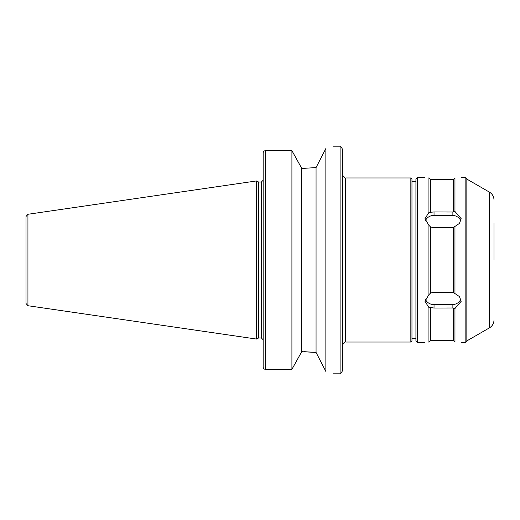 <?xml version="1.0" encoding="UTF-8"?>
<svg xmlns="http://www.w3.org/2000/svg" width="520" height="520" viewBox="0 0 520 520"><rect width="100%" height="100%" fill="white"/><g stroke="black" fill="none" stroke-linecap="round" stroke-linejoin="round"><path stroke-width="0.78" d="M325.858 148.531C335.745 146.347 335.745 146.347 325.858 148.531L316.056 167.564L304.245 168.324L316.056 167.564L316.056 352.437L325.858 371.469C335.745 373.653 335.745 373.653 325.858 371.469L325.858 148.531M304.245 168.324L301.711 168.324L291.909 150.651L265.434 150.651C264.043 150.806 263.289 151.587 263.166 152.99L263.166 367.01C263.289 368.413 264.043 369.194 265.434 369.35L291.909 369.35L301.711 351.676L316.056 352.437L304.245 351.676M26 229.45L26 303.485L27.937 305.721L27.937 214.279L256.38 180.96L256.38 339.04L258.687 337.961L258.687 182.039L261.358 182.039L263.166 180.225L263.166 152.99M301.711 168.324L301.711 351.676M291.909 150.651L291.909 369.35M263.166 367.01L263.166 339.775L261.358 337.961L261.358 182.039M430.632 307.502L428.935 307.613L424.976 301.301L428.935 294.651L430.632 292.968L434.031 292.357L453.265 292.422L459.453 296.601L461.188 301.301L454.961 308.522L453.265 307.983L434.031 308.035L430.632 307.502L430.632 340.47L428.935 342.264C423.728 342.693 423.728 342.693 428.935 342.264L430.632 340.47L434.031 340.399L430.632 340.47M425.36 299.033A9.055 7.839 180 0 0 434.031 304.616L452.134 304.616A9.055 7.839 180 0 0 460.804 299.033M430.632 227.032L428.935 225.349L424.976 218.699L428.935 212.388L434.031 211.965L453.265 212.017L454.961 211.478L461.188 218.699L459.453 223.399L453.265 227.578L434.031 227.643L430.632 227.032L430.632 292.968M460.804 220.968A9.055 7.839 0 0 0 452.134 215.384L434.031 215.384A9.055 7.839 0 0 0 425.36 220.968M430.632 179.53L428.935 177.736C423.728 177.307 423.728 177.307 428.935 177.736L430.632 179.53L434.031 179.602L430.632 179.53L430.632 212.498M453.265 212.017L453.265 179.595L454.961 177.847L453.265 179.595L434.031 179.602M454.961 177.847C463.099 177.307 463.099 177.307 454.961 177.847L454.961 211.478M417.625 342.602L415.922 340.906L415.922 179.094L417.625 177.398L417.625 342.602L424.976 342.602M428.935 225.349L428.935 294.651M428.935 177.736L428.935 212.388M428.935 307.613L428.935 342.264M453.265 227.578L453.265 292.422M454.961 342.154L453.265 340.405L454.961 342.154C463.099 342.693 463.099 342.693 454.961 342.154L454.961 308.522M454.961 226.369L454.961 293.631M434.031 340.399L453.265 340.405L453.265 307.983M461.188 177.398L465.147 177.398L465.147 342.602L461.188 342.602M263.166 180.225L263.166 260M342.375 260L342.375 370.89C341.361 373.016 340.606 373.769 340.113 373.152L340.113 146.848C340.606 146.231 341.361 146.984 342.375 149.11L342.375 260M342.375 175.136L345.202 177.964L345.202 342.037L342.375 344.864M345.885 260L345.885 342.037L410.832 342.037L410.832 177.964L345.885 177.964L345.885 260M410.832 177.964L411.964 179.094L411.964 340.906L410.832 342.037M466.843 340.906L489.476 327.841L489.476 192.16L466.843 179.094L466.843 340.906L465.147 342.602M494 260L494 223.243M27.937 214.279L26 216.515L26 290.55M265.434 150.651L265.434 369.35M434.031 304.616L434.031 308.035M452.134 304.616L452.134 308.035M434.031 215.384L434.031 211.965M452.134 215.384L452.134 211.965M333.32 373.152L340.113 373.152M333.32 146.848L340.113 146.848M417.625 177.398L424.976 177.398M345.202 341.354L345.885 342.037M345.202 178.646L345.885 177.964M411.964 338.526L415.922 338.526M411.964 181.474L415.922 181.474M466.843 179.094L465.147 177.398M489.476 327.841C492.382 326.034 493.89 323.421 494 320.002M489.476 192.16C492.382 193.967 493.89 196.58 494 199.999M27.937 305.721L256.38 339.04M258.687 182.039L256.38 180.96M258.687 337.961L261.358 337.961"/></g></svg>

